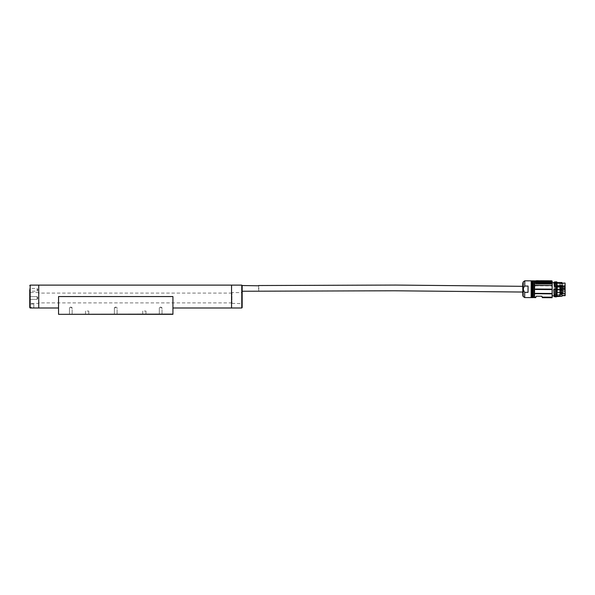 <?xml version="1.0" encoding="UTF-8"?>
<svg xmlns="http://www.w3.org/2000/svg" width="595" height="595" viewBox="0 0 595 595"><rect width="100%" height="100%" fill="white"/><g stroke="black" fill="none" stroke-linecap="round" stroke-linejoin="round"><path stroke-width="0.45" stroke-dasharray="2.98 2.23" d="M551.282 282.685L535.515 282.603L551.282 282.975M551.275 283.674L535.507 283.584L551.275 284.016M535.5 285.362L535.5 285.786L551.268 285.868L551.268 285.444L535.344 285.429M551.245 289.111L535.478 289.021L535.478 289.475L535.478 289.021L535.478 289.475L551.245 289.564L551.245 289.111M535.455 293.365L535.455 293.759L551.349 293.811L535.322 293.722M542.127 297.128L551.201 297.173L542.127 297.128L541.896 296.228L536.177 296.198L535.931 297.091L535.433 297.091L535.931 297.091M534.533 297.619L534.622 280.87M536.125 281.375L536.727 281.465L536.794 280.959C535.604 280.639 535.604 280.639 536.794 280.959L535.069 280.877L537.411 281.933L535.56 281.747L539.107 282.573L534.615 282.551L552.182 282.655L552.101 297.716M534.622 281.115L534.526 297.374M552.145 289.341L552.182 282.722L552.145 289.341M552.182 282.655L552.19 281.19L540.305 280.773C541.487 280.684 541.487 280.684 540.305 280.773L540.282 280.892C541.443 280.803 541.443 280.803 540.282 280.892C541.443 280.803 541.443 280.803 540.282 280.892L540.282 280.81C541.443 280.721 541.443 280.721 540.282 280.81C541.443 280.721 541.443 280.721 540.282 280.81L540.26 280.899C541.398 280.847 541.398 280.847 540.26 280.929C541.398 280.847 541.398 280.847 540.26 280.929L541.123 280.862L540.26 280.862M552.19 280.758L552.19 281.19M551.282 282.328L538.282 282.261L551.282 282.008M549.088 280.766L551.528 280.795L549.222 280.855M536.63 281.085L536.474 281.532L534.622 281.524M535.731 281.167L536.236 281.338M536.727 281.465L537.411 281.933M538.244 282.261L535.493 281.725L538.282 282.261M554.064 282.737L555.366 282.818M555.44 282.826L556.727 282.878L556.727 283.525L554.243 283.711L553.871 294.577L556.66 294.689L556.66 295.752L554.109 295.797M539.122 281.941L539.115 280.996C535.136 280.632 535.136 280.632 539.115 280.996M540.26 281.16L539.115 281.115M539.137 281.316L551.29 281.74L537.493 281.547M533.224 297.612L533.321 280.862M537.01 281.13L539.115 281.316M554.243 283.711L554.674 282.848L555.284 282.804L555.447 283.465L555.38 294.711L555.217 295.291L554.034 295.239L554.116 294.718L557.188 294.584L557.18 295.611L556.533 295.856L556.385 294.726L555.313 294.726L562 294.592L562.03 289.839L561.992 295.633L556.682 295.819M553.871 294.577L553.975 290.33L553.952 294.637M554.28 283.651L554.034 295.239M555.217 294.808L555.284 282.848L555.447 283.465L556.444 283.473L556.451 282.789L557.255 283.019L557.247 283.651L554.347 283.599L554.324 283.056L554.057 290.434L554.406 282.989M555.447 282.781L555.373 282.089L554.228 282.075L554.228 282.744L556.451 282.744L555.447 282.737L555.433 286.21L556.481 286.217L555.269 285.853M555.403 289.222L556.987 289.23M556.704 286.612L555.418 286.455M555.418 286.426L556.429 286.433L556.414 289.296L554.027 289.215M553.781 289.46L555.269 289.296M554.176 295.856L553.863 289.453L554.146 295.886M554.205 295.849L554.25 296.6M554.384 295.804L554.339 296.682M554.6 295.789L554.443 296.57L555.209 296.578L555.38 295.841L556.481 295.916L556.6 296.66L556.927 296.02L561.992 296.258M539.933 281.219L539.933 280.833L537.359 280.84L539.896 281.212M540.26 280.818L541.197 280.699L540.26 281.227M532.666 280.855L532.57 297.604M554.116 294.741L555.313 294.726M554.533 283.465L554.421 282.967M555.447 283.465L556.667 283.369L555.284 283.361M555.291 296.57L555.321 295.916L554.6 295.864L554.518 296.652M555.321 295.916L556.377 295.901M531.759 297.604L531.848 280.855M539.977 281.197L539.866 280.952C536.4 280.855 536.4 280.855 539.866 280.952C536.4 280.855 536.4 280.855 539.866 280.952L539.896 280.795C536.288 280.691 536.288 280.691 539.896 280.795L539.896 281.004M556.66 294.689L562 294.882L557.017 294.889L556.608 295.321L556.511 294.726L555.38 294.726M555.38 295.841L556.444 295.849M556.57 282.722L556.556 289.386L556.935 289.23M555.209 295.99L555.433 286.247M531.194 280.847L531.104 297.597M562.03 288.947L562.044 286.351L557.061 286.321L557.046 288.925L562.03 288.947L562.059 283.674L556.444 283.488M556.756 282.811L562.067 283.041L562.044 287.035M557.046 289.81L557.032 292.413L562.015 292.435L562.03 289.839L557.046 289.81L557.084 282.893L556.994 283.369L562.067 283.332L562.044 286.351M562.349 283.064L563.42 283.056M556.518 295.99L556.593 282.893L557.084 282.893L556.994 283.369M539.933 280.877L537.114 280.84L539.881 280.914C536.348 280.818 536.348 280.818 539.881 280.914C536.348 280.818 536.348 280.818 539.881 280.914L539.881 280.833C536.34 280.736 536.34 280.736 539.881 280.833C536.34 280.736 536.34 280.736 539.881 280.833L539.881 280.833M539.568 280.766L540.796 280.699M524.708 292.331L528.025 292.353L528.062 286.061L524.738 286.046L523.451 289.185L524.708 292.331L524.678 297.567M556.727 283.532L562.067 283.309M562.059 283.674L557.247 283.659M562 294.607L557.188 294.599M562.015 292.435L562 294.882L556.935 294.815L556.608 295.284L556.608 294.815M562.067 283.049L562.067 282.528M565.25 283.227L565.183 295.596M556.57 283.443L556.526 295.232L556.935 295.306L556.965 289.386M562.067 282.685L557.002 282.655L556.593 282.089L556.57 286.18M528.025 292.353L528.062 286.061M557.061 286.321L557.076 283.302M557.032 292.413L557.017 294.577M561.992 296.191L556.927 296.02M565.183 295.373L565.25 283.443M555.358 284.745L555.299 294.763M560.222 283.666L560.297 284.544L559.813 284.544L559.754 295.18L559.813 284.544L559.754 295.18L559.813 284.544L560.222 284.44C560.222 283.413 560.222 283.413 560.222 284.44L560.304 283.584L565.086 283.607L565.019 295.209L559.754 295.18M522.7 294.934L522.767 283.421M522.737 288.159L522.789 294.265M522.707 294.428L522.76 284.841M559.783 289.705L559.798 286.775C559.791 287.891 559.791 287.891 559.798 286.775C559.791 287.891 559.791 287.891 559.798 286.775L559.791 288.568L565.183 288.59L559.791 288.568L559.783 289.705L565.176 289.735L565.153 294.027L559.761 293.997L565.153 294.027L565.198 285.86L565.176 289.735L559.783 289.705M559.761 293.9L565.116 293.93L559.761 293.9M559.798 286.731C559.791 287.801 559.791 287.801 559.798 286.731C559.791 287.801 559.791 287.801 559.798 286.731L559.813 284.589L560.207 286.641C560.2 287.616 560.2 287.616 560.207 286.641C560.2 287.616 560.2 287.616 560.207 286.641L560.222 284.44L560.207 286.641L559.798 286.731M559.806 285.831L565.198 285.845L565.191 286.805C565.183 287.921 565.183 287.921 565.191 286.805C565.183 287.921 565.183 287.921 565.191 286.805L565.198 285.845L559.806 285.816M560.17 293.759L560.17 293.804C560.178 292.234 560.178 292.234 560.17 293.804C560.178 292.234 560.178 292.234 560.17 293.804C560.178 292.234 560.178 292.234 560.17 293.804L559.761 293.856L560.17 293.432M560.215 285.704L560.207 286.321L560.215 285.704M565.153 293.818L559.761 293.789L565.153 293.93C565.161 292.033 565.161 292.033 565.153 293.93C565.161 292.033 565.161 292.033 565.153 293.93L565.153 293.818M565.168 290.799L565.183 288.025M565.161 291.691L565.153 293.387L565.161 291.691M565.168 290.234L565.161 291.446L565.168 290.234M565.191 287.266L565.176 289.304L565.191 287.266M565.191 286.284L559.798 286.255L565.191 286.284M560.17 293.774L560.17 292.837L560.17 293.774L559.761 293.774L559.761 292.829L559.761 293.774M565.161 292.39L565.153 293.93L565.019 292.472L560.259 292.45L560.17 293.35M560.133 285.704L560.126 286.24L560.133 285.704M560.2 288.159L560.267 290.687L560.282 288.077L565.042 288.099L565.027 290.717L560.267 290.687L560.2 288.159L560.185 290.605M565.012 293.142L565.019 291.595L565.012 293.142M565.027 290.256L565.027 291.364L565.027 290.256M565.042 287.913L565.049 286.604L565.042 287.913M565.027 290.762L565.034 289.653L565.027 290.762M560.252 293.863L565.012 293.885L560.252 293.863M560.259 291.565L565.161 291.513L560.259 291.565L560.252 293.283L560.259 291.565M559.761 293.305L559.761 292.852L559.761 293.305M560.185 290.256C560.17 293.261 560.2 288.233 560.185 290.256L560.259 291.342L560.274 289.624L560.259 291.342L560.274 289.624L560.259 291.342L565.161 291.446L560.259 291.342L560.185 290.256M560.2 287.891L560.192 289.111M560.178 291.795L560.17 293.201L560.178 291.795M560.334 293.305L560.334 292.859L560.334 293.305M560.192 288.895L560.192 289.877L560.192 288.895L559.783 288.887L559.783 289.869L559.783 288.887M560.178 292.041L560.17 292.896L560.178 292.041M560.185 290.345L560.185 290.948L560.185 290.345M560.2 287.66L560.2 288.374L560.2 287.66M560.192 289.877L559.783 289.869M559.769 292.041L559.761 292.889L559.769 292.041M559.776 290.345L559.776 290.948L559.776 290.345M559.791 287.653L559.791 288.374L559.791 287.653M559.791 288.114L559.791 287.392L559.791 288.114M559.783 289.378L559.783 289.847L559.783 289.378M559.769 292.167L559.761 292.874L559.769 292.167M559.776 290.479L559.783 290.033L559.776 290.479M559.791 287.883L559.791 288.352L559.791 287.883M559.769 292.42L559.761 292.874L559.769 292.42M559.865 289.378L559.865 289.787L559.865 289.378M560.341 292.428L560.341 291.974L560.341 292.428M560.349 290.486L560.349 290.033L560.349 290.486M559.873 287.883L559.873 288.292L559.873 287.883M560.542 292.569L560.542 292.182L560.542 292.569M559.873 287.474L564.231 287.504L564.224 288.315L564.231 287.504L564.224 288.315L564.231 287.504L564.878 287.995L564.231 287.504L559.873 287.474M58.548 314.123L58.548 296.555L58.548 307.994L58.548 296.555L172.929 296.555L172.929 314.123L58.548 314.324L172.929 314.123M38.734 285.117L38.734 307.994L38.734 285.117M231.544 296.555L231.544 285.117L231.544 296.555M38.734 303.383L38.734 292.599L38.734 303.383L29.951 303.383L29.951 292.599L29.75 303.584L29.75 292.39L29.75 307.585M29.75 296.637L37.106 296.637L37.916 297.991L37.106 299.337L37.916 297.991L37.106 296.637L29.75 296.637L29.75 299.337L29.75 296.637L29.75 299.337L29.75 296.637L29.75 299.337L37.106 299.337L37.106 296.637L37.106 299.337L37.106 296.637L37.106 299.337L29.75 299.337M29.75 305.748L29.75 304.03L29.75 307.466L29.832 304.112L29.832 307.384L33.833 307.384L33.833 304.112L33.833 307.384M29.75 288.471L29.75 291.163L37.106 291.163L37.916 289.817L37.106 288.471L37.106 291.163L37.106 288.471L29.75 288.471L29.75 289.817M242.165 292.39L242.165 303.584L242.165 292.39L241.964 297.991L241.964 292.599L231.953 292.599L231.953 303.383L231.953 292.599M242.165 288.389L242.165 285.526L242.165 288.389M258.699 288.389C258.661 284.7 258.661 284.7 258.699 288.389C258.736 292.078 258.736 292.078 258.699 288.389M522.812 289.177L522.797 292.041L522.812 289.177M241.964 297.991L241.964 303.383L241.964 297.991M87.145 314.324L88.781 314.324L87.145 314.324M144.332 314.324L145.968 314.324L144.332 314.324M160.672 314.324L162.019 314.324L160.672 314.324M115.742 314.324L114.389 314.324L115.742 314.324M70.805 314.324L72.151 314.324L70.805 314.324M70.805 307.793L72.151 307.793L70.805 307.793M115.742 307.793L114.389 307.793L115.742 307.793M160.672 307.793L162.019 307.793L160.672 307.793M144.332 311.059L145.968 311.059L144.332 311.059M87.145 311.059L88.781 311.059L87.145 311.059M535.5 285.786L551.268 285.444M535.455 293.759L551.223 293.454M551.201 297.173L542.127 297.106L551.201 297.158M552.182 282.722L552.19 295.879M534.206 297.619L534.295 280.87M535.56 280.855L535.069 280.877L535.56 280.855M554.674 283.428L555.306 283.436M556.935 294.637L556.927 295.73M555.247 289.378L555.217 295.306L554.116 295.269M557.002 282.9L556.972 283.607M555.284 282.647L555.291 282M556.414 289.363L555.41 289.363L555.44 282.209M555.366 282.885L554.674 282.811L555.284 282.804L555.247 289.296M555.209 296.712L554.585 296.645M565.086 283.064L565.019 295.76M539.896 280.795L537.04 280.676L539.881 280.914M524.738 286.046L524.768 280.818M557.18 295.685L561.992 295.708M562.067 282.975L557.255 282.945M562.335 283.101L563.405 283.086M556.6 295.998L556.518 296.578M556.667 283.369L556.593 282.893M556.675 282.008L556.675 282.655M523.146 296.481L523.228 281.881M562 294.882L557.017 294.852M522.797 295.499L522.864 282.863M556.965 289.23L557.084 282.893M555.291 296.057L555.41 289.363L555.366 296.503M556.526 295.232L556.637 289.386M556.504 283.465L556.444 294.711M559.798 286.775L565.191 286.805L559.798 286.775M564.566 285.734L564.566 285.325L564.566 285.734M564.216 289.408L564.224 288.999L564.216 289.408M30.159 307.994L30.159 285.117M241.771 285.117L241.771 307.994M535.939 297.069L535.225 297.136L535.939 297.069M535.537 280.847L536.274 281.353L535.046 280.87M551.617 280.758L549.17 280.825M555.299 295.232L553.952 295.172M562.193 283.049L563.495 283.056M565.183 287.653L559.791 287.623M560.163 294.161L559.754 294.161M560.2 287.4L559.791 287.541M556.556 289.386L556.578 285.868M565.012 293.305L560.252 293.283L565.012 293.305M565.034 289.653L560.274 289.624L565.034 289.653M565.034 289.222L560.274 289.192L565.034 289.222M565.049 286.604L560.207 286.664L565.049 286.604M559.761 292.829L560.17 292.837M560.126 286.173L565.22 285.816M560.133 285.236L565.22 285.652M560.178 291.647L560.17 293.201L560.178 291.647M559.761 293.752L564.543 293.409M559.761 292.852L564.543 293.246M559.761 292.889L560.334 292.874L559.761 292.874M559.769 291.952L560.341 291.974L559.769 291.974M559.776 290.948L560.185 290.955L559.776 290.948M559.783 290.01L560.349 290.033L559.783 290.033M560.2 288.374L559.791 288.374L560.2 288.374M559.783 289.847L564.871 289.49M559.783 288.91L564.871 289.326M559.776 290.925L560.349 290.933L559.776 290.925M559.791 288.352L564.878 287.995L559.791 288.352M560.542 292.182L564.543 292.368L560.542 292.182M560.542 292.673L564.543 292.532L560.542 292.673M560.557 290.241L564.558 290.427L560.557 290.241M560.549 290.732L564.558 290.591L560.549 290.732M38.734 292.599L29.75 292.39M33.833 304.112L29.75 304.03M231.953 293.082L38.734 293.082M231.953 302.892L38.734 302.892M231.953 303.383L242.165 303.584M70.805 306.983L69.459 307.793L69.459 314.324L69.459 307.793L70.805 306.983L72.151 307.793L72.151 314.324L72.151 307.793L70.805 306.983M115.742 306.983L114.389 307.793L114.389 314.324L114.389 307.793L115.742 306.983L117.089 307.793L117.089 314.324L117.089 307.793L115.742 306.983M160.672 306.983L159.326 307.793L159.326 314.324L159.326 307.793L160.672 306.983L162.019 307.793L162.019 314.324L162.019 307.793L160.672 306.983M142.696 311.059L142.696 314.324M145.968 311.059L145.968 314.324M85.509 311.059L85.509 314.324M88.781 311.059L88.781 314.324M556.429 296.511L556.504 282.216"/><path stroke-width="0.89" d="M535.455 293.759L535.455 293.365L551.223 293.454L551.223 293.848L535.322 293.722M551.245 289.564L535.478 289.475L535.478 289.021L535.478 289.475L535.478 289.021L551.245 289.111L551.245 289.564M535.5 285.786L535.5 285.362L551.424 285.518L535.344 285.429M551.275 284.016L535.507 283.927L551.275 283.674M551.282 282.975L535.515 282.885L551.282 282.685M535.931 297.091L535.433 297.091L535.931 297.091L536.177 296.198L541.896 296.228L542.127 297.128L551.201 297.173L542.127 297.128M542.268 297.656L552.101 297.716L552.182 282.655L534.615 282.558L539.107 282.573L538.542 282.253L539.122 281.941L534.622 280.87L534.533 297.619L535.783 297.626M535.455 293.365L551.349 293.811M535.5 285.362L551.424 285.518M537.493 281.547L551.29 281.39L539.137 281.316L539.107 282.261L538.244 282.261L551.282 282.328M536.675 280.929L536.794 280.959C535.604 280.639 535.604 280.639 536.794 280.959L552.19 281.19L552.182 282.655M551.617 280.758L540.305 281.004L552.19 281.19M534.295 280.87L534.533 297.374L533.224 297.612L533.269 289.237L533.321 280.862L534.295 280.87L534.206 297.619M538.244 282.261L535.56 281.747L537.411 281.933L536.236 281.338M535.069 280.877L536.63 281.085L535.069 280.877M539.107 282.261L551.282 282.008M549.259 280.773L541.16 280.743M540.282 280.81L540.305 280.773C541.487 280.684 541.487 280.684 540.305 280.773L540.305 281.212M537.411 281.933L538.081 281.963M534.622 281.524L536.482 281.532L536.668 281.085M539.896 281.212L539.115 280.996C535.136 280.632 535.136 280.632 539.115 280.996L539.137 281.316M554.176 295.856L553.781 289.46L555.403 289.222M555.418 286.455L554.652 286.448L554.243 285.637L554.228 282.818M554.25 296.6L553.781 289.46L555.328 289.378L554.027 289.371M540.26 280.818L541.197 280.699L540.26 280.818M539.115 281.316L536.98 281.13M554.005 282.811L554.503 286.136L555.418 286.426M554.205 285.444L554.064 282.082M554.243 285.637L554.146 282M554.436 286.173L554.533 284.633M554.652 286.448L554.607 284.73L555.276 284.737L555.433 286.247M556.414 289.222L556.429 286.463M555.41 289.289L555.299 294.711M532.666 280.855L531.848 280.855L531.759 297.604L532.57 297.604L532.666 280.855L533.321 280.862M539.115 281.115L536.794 280.959M562.067 282.528L557.084 282.506L562.067 282.528L562.044 287.058L557.232 287.013L556.429 286.433M556.719 289.304L556.734 286.582M539.115 280.996L539.896 280.795C536.288 280.691 536.288 280.691 539.896 280.795L537.278 280.706M556.511 282.744L556.489 286.217L556.66 284.745L556.987 285.704L562.052 285.734M562.052 285.659L556.987 285.704M557.039 285.63L557.084 282.097L556.987 284.7L556.578 284.745L556.675 282.008L556.578 285.868M555.373 282.089L555.269 285.853M562.044 287.058L556.98 286.857M557.218 289.81L562.03 289.839L562.015 292.435L557.069 292.413L557.232 287.013M556.965 289.23L557.009 296.578L561.992 296.258M556.518 296.065L556.414 289.363M553.945 289.453L554.309 296.704L553.863 289.453L555.247 289.378M531.759 297.604L531.104 297.597L531.149 289.222L531.194 280.847L531.848 280.855M565.019 295.76L565.086 283.064L565.183 295.596L561.992 295.745M557.046 288.925L557.046 289.81L557.046 288.925M557.002 282.015L557.069 285.526M557.039 290.182L557.046 289.378L556.541 289.386L556.518 296.637L556.637 289.386M528.062 286.061L528.025 292.353L524.708 292.331C522.901 290.226 522.908 288.129 524.738 286.046L528.062 286.061L528.025 292.353M562.015 292.435L561.992 296.191M555.291 296.57L555.247 289.289L555.291 296.57M557.017 294.577L557.046 289.81M557.032 292.309L557.009 296.169M539.91 280.795L540.282 280.781L539.91 280.795M540.126 280.743L540.833 280.743M522.864 282.863L522.797 295.499L522.767 283.421L523.228 281.881L523.146 296.481L524.678 297.567L524.708 292.331M522.76 283.912L522.737 288.159M522.76 284.841L522.76 284.001M556.526 294.704L556.556 289.386L556.526 294.704M58.548 307.994L38.734 307.994L38.734 285.117L30.159 285.117L30.159 307.994L29.75 307.585L29.75 289.817M30.159 307.994L38.734 307.994L38.734 285.117L231.544 285.117L231.544 307.994L231.544 285.117L231.544 307.994L241.771 307.994L241.771 285.117L231.544 285.117L231.544 307.994L172.929 307.994M29.75 291.163L29.75 296.637M29.75 299.337L29.75 303.584M29.75 307.466L29.75 305.748M241.771 285.117L242.165 285.518L242.165 307.593L242.165 291.245L394.708 290.784L522.797 292.041M258.669 285.793L242.165 285.526L242.165 291.245M258.699 288.389C258.661 284.7 258.661 284.7 258.699 288.389C258.736 292.078 258.736 292.078 258.699 288.389M58.548 314.123L58.548 296.555L172.929 296.555L172.929 314.324L58.548 314.324L172.929 314.123M38.734 296.555L38.734 285.117L38.734 296.555M551.223 293.454L551.223 293.848M551.268 285.444L551.268 285.868M554.116 295.886L552.19 295.879L552.182 282.722M555.291 282L554.228 282L555.291 282L555.276 284.685L554.607 284.685M555.358 284.745L555.351 286.173M557.084 289.378L557.069 292.413M531.194 280.847L524.768 280.818L524.738 286.046M556.965 289.386L557.009 296.637M537.04 280.676L535.121 280.922M554.064 282.737L552.264 282.804M532.57 297.604L533.224 297.612M565.086 283.064L563.458 283.086M555.209 296.712L554.309 296.704M531.104 297.597L524.678 297.567M523.228 281.881L524.768 280.818M522.797 295.499L523.146 296.481M30.159 285.117L29.75 285.526M241.771 307.994L242.165 307.593M522.834 286.321L396.025 285.065L258.669 285.526M556.504 282.216L555.975 281.68L555.44 282.209L555.366 296.503C555.99 295.834 556.347 295.834 556.429 296.511L556.504 282.216C555.901 282.885 555.552 282.885 555.44 282.209M556.429 296.511L555.894 297.039L555.366 296.503"/></g></svg>
